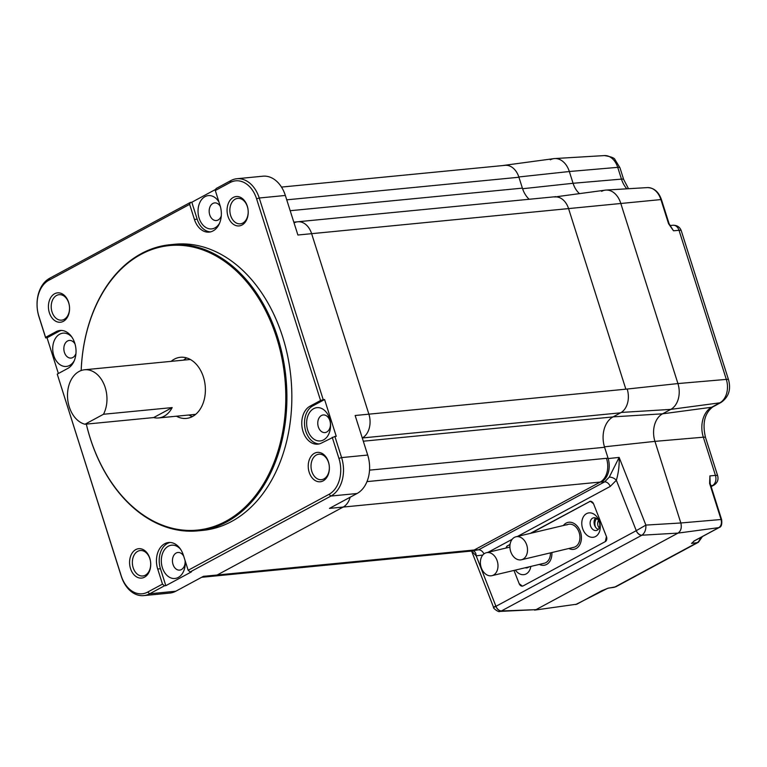 <?xml version="1.0" encoding="UTF-8"?>
<svg xmlns="http://www.w3.org/2000/svg" width="767" height="767" viewBox="0 0 767 767"><rect width="100%" height="100%" fill="white"/><g stroke="black" fill="none" stroke-linecap="round" stroke-linejoin="round"><path stroke-width="1.15" d="M497.994 566.142A11.812 8.61 76.6 0 1 491.915 575.672A11.812 8.61 76.6 0 1 480.382 562.23A11.812 8.61 76.6 0 1 486.46 552.691A11.812 8.61 76.6 0 1 497.994 566.142M544.349 563.218A11.812 8.61 -103.4 0 0 550.428 553.688A11.812 8.61 -103.4 0 0 550.418 552.873A11.812 8.61 76.6 0 1 545.903 562.623A11.812 8.61 76.6 0 1 544.349 563.218L491.915 575.672M551.866 552.537A13.777 10.048 76.6 0 1 551.895 554.014A13.777 10.048 76.6 0 1 544.8 565.135A13.777 10.048 76.6 0 1 539.316 564.416M566.851 524.916A11.812 8.61 76.6 0 1 568.405 524.321A11.812 8.61 76.6 0 1 579.21 532.729A11.812 8.61 76.6 0 1 575.423 546.708A11.812 8.61 76.6 0 1 573.869 547.302A11.812 8.61 -103.4 0 0 579.833 539.306A11.812 8.61 -103.4 0 0 576.372 527.514A11.812 8.61 -103.4 0 0 568.405 524.321L515.98 536.785A11.812 8.61 76.6 0 1 523.938 539.978A11.812 8.61 76.6 0 1 527.408 551.761A11.812 8.61 76.6 0 1 521.435 559.766A11.812 8.61 76.6 0 1 513.478 556.564A11.812 8.61 76.6 0 1 510.007 544.781A11.812 8.61 76.6 0 1 515.98 536.785M592.613 518.156A6.5 4.736 76.6 0 1 593.466 517.83A6.5 4.736 76.6 0 1 599.401 522.461A6.5 4.736 76.6 0 1 597.32 530.15A6.5 4.736 76.6 0 1 596.467 530.476A6.5 4.736 76.6 0 1 590.523 525.855A6.5 4.736 76.6 0 1 592.613 518.156M528.846 566.899A6.5 4.736 76.6 0 1 528.012 567.513A6.5 4.736 76.6 0 1 527.159 567.839A6.5 4.736 76.6 0 1 525.232 567.762M586.534 513.65A12.397 9.041 76.6 0 1 599.113 520.726A12.397 9.041 76.6 0 1 595.528 536.536A12.397 9.041 76.6 0 1 582.949 529.451A12.397 9.041 76.6 0 1 586.534 513.65M530.812 566.429A12.397 9.041 76.6 0 1 526.22 573.898A12.397 9.041 76.6 0 1 515.395 570.102M598.289 529.403A6.5 4.736 76.6 0 1 594.291 524.312A6.5 4.736 76.6 0 1 595.576 517.974M523.161 585.892L605.297 541.607L523.161 585.892A3.94 2.867 -103.4 0 1 522.643 586.093A3.94 2.867 -103.4 0 1 519.163 583.639L513.976 570.437L519.163 583.639L522.365 586.132L523.161 585.892M530.333 533.372L590.322 501.215L593.524 503.727L606.429 536.574L605.297 541.607A3.94 2.867 76.6 0 0 606.438 536.593L593.591 503.9A3.94 2.867 -103.4 0 0 590.111 501.455A3.94 2.867 -103.4 0 0 589.593 501.647L531.1 533.19M510.045 544.541L507.457 545.931A3.94 2.867 -103.4 0 0 506.047 548.041M557.379 196.611L605.24 190.149A20.095 14.324 84.4 0 1 620.666 203.034L677.932 383.567A20.095 14.324 84.4 0 1 670.78 409.386L662.563 413.816A21.438 15.282 -95.6 0 0 654.941 441.37L680.828 522.979C681.901 527.591 680.971 530.956 678.028 533.094L536.028 609.65L499.701 611.414C499.039 612.785 492.462 607.857 493.612 607.416L471.619 551.137M502.692 165.567A18.187 12.962 84.4 0 1 503.296 165.471L553.908 158.625A20.095 14.324 84.4 0 1 569.335 171.52L573.064 183.284A21.438 15.282 -95.6 0 0 579.488 193.62A21.438 15.282 84.4 0 1 573.064 183.284L621.462 179.114A23.298 16.615 -95.6 0 0 626.879 188.826M705.554 437.602C702.141 423.422 704.585 413.173 712.879 406.855A7.871 5.292 -118.3 0 1 711.613 407.258A23.298 16.615 -95.6 0 0 703.329 437.2L715.448 475.415A7.871 1.582 -17.6 0 1 717.682 475.808L705.554 437.602A7.871 1.582 162.4 0 0 703.329 437.2L654.941 441.37L680.828 522.979L645.881 525.088C646.102 529.729 644.779 533.103 641.902 535.213A5.906 3.95 59.7 0 1 636.274 530.668L495.952 606.323A5.906 3.969 61.7 0 0 501.484 610.916L641.778 535.28A5.906 3.969 -118.3 0 1 636.246 530.687M554.627 196.985A18.187 12.962 84.4 0 1 568.587 208.653L625.853 389.176L368.889 414.17L311.632 233.676L368.889 414.17A18.504 13.192 84.4 0 1 362.302 437.947A18.504 13.192 -95.6 0 0 368.889 414.17L355.15 415.503L367.7 455.052L341.593 457.592L334.882 436.433L321.689 442.942A19.683 14.036 84.4 0 1 317.768 444.151A19.683 14.036 84.4 0 1 302.313 428.743A19.683 14.036 84.4 0 1 310.031 406.184L320.568 400.499L256.59 198.826A27.948 19.923 -95.6 0 0 230.081 182.556L215.306 190.513L220.091 205.604A19.683 14.036 84.4 0 1 209.17 232.113A19.683 14.036 84.4 0 1 194.425 219.439L189.641 204.358L48.81 280.281A27.948 19.923 -95.6 0 0 38.868 316.205L45.579 337.355L56.116 331.68A19.683 14.036 84.4 0 1 60.037 330.472A19.683 14.036 84.4 0 1 75.482 345.879A19.683 14.036 84.4 0 1 67.774 368.438L57.237 374.123L121.215 575.796A27.948 19.923 -95.6 0 0 147.715 592.066L162.489 584.109L157.705 569.018A19.683 14.036 84.4 0 1 164.713 543.717A19.683 14.036 84.4 0 1 168.635 542.509A19.683 14.036 84.4 0 1 183.38 555.183L188.164 570.264L328.995 494.341A27.948 19.923 -95.6 0 0 338.937 458.417L332.226 437.267M495.261 606.285C492.893 607.771 493.114 607.79 495.913 606.342A5.906 3.988 -116.4 0 0 501.35 610.983L499.701 611.414M596.716 518.569A6.807 4.851 -95.6 0 0 595.556 527.197M606.592 458.752A18.187 12.962 84.4 0 1 600.12 482.127L474.064 550.083A18.187 12.962 84.4 0 1 470.094 551.233A18.187 12.962 84.4 0 1 469.481 551.252M608.173 458.58L619.142 457.4C619.448 465.185 618.528 472.808 616.361 480.257A5.906 3.193 29.9 0 0 609.247 477.17L619.142 457.4L645.881 525.088L636.274 530.668L616.361 480.257L610.235 486.431A5.906 3.969 61.7 0 0 604.655 481.849L609.247 477.17M470.094 551.233L478.598 549.805L474.064 550.083M495.952 606.323L476.182 555.826L471.734 551.137M507.907 545.692L510.084 544.292M598.548 520.563A4.842 3.452 -95.6 0 0 599.267 527.897M507.38 545.74L505.932 548.069M482.788 555.04L476.182 555.826A5.906 3.893 97.7 0 0 473.527 551.022M563.371 525.52A13.777 10.048 76.6 0 1 567.954 522.404A13.777 10.048 76.6 0 1 577.244 526.133A13.777 10.048 76.6 0 1 581.29 539.882A13.777 10.048 76.6 0 1 574.32 549.22A13.777 10.048 76.6 0 1 568.836 548.501M693.646 541.31L693.972 541.032A1.965 1.323 61.7 0 0 694.288 540.936L694.288 540.936A1.965 1.323 61.7 0 0 694.547 540.725M709.609 483.392L710.165 483.498L709.916 475.885L709.609 483.392L721.066 519.508L680.828 522.979C681.94 527.61 681 530.985 678.028 533.094L536.028 609.65L501.35 610.983M577.388 603.888A1.965 1.323 -118.3 0 1 577.129 604.089A1.965 1.323 -118.3 0 1 576.813 604.195L534.599 610.12L576.813 604.195L601.664 590.801L608.394 588.088M709.916 482.405L709.916 475.885L715.448 475.415A7.871 5.752 85.1 0 1 712.505 485.549L711.067 486.326M604.454 446.816L654.941 441.37A21.438 15.282 84.4 0 1 662.563 413.816L711.613 407.258L719.829 402.828L670.78 409.386L662.563 413.816L613.111 416.865M601.606 191.338A20.095 14.324 84.4 0 1 605.997 190.072A20.095 14.324 84.4 0 1 620.666 203.034L677.932 383.567A20.095 14.324 84.4 0 1 670.78 409.386L621.26 412.435M670.473 226.486L673.493 230.79L668.575 223.743L669.131 223.839L661.461 199.669L660.905 199.573L311.632 233.676A18.504 13.192 -95.6 0 0 297.778 221.768A18.504 13.192 84.4 0 1 311.632 233.676L297.893 235.018L285.353 195.46A29.923 21.332 -95.6 0 0 262.947 176.199L236.84 178.74A29.923 21.332 -95.6 0 0 230.877 180.581L216.102 188.548L215.306 190.513M669.879 225.527L673.081 225.249A7.871 5.752 85.1 0 1 679.025 230.311L726.32 379.397A18.235 13.001 84.4 0 1 719.829 402.828A7.871 5.292 -118.3 0 0 721.095 402.426L712.879 406.855M550.284 159.824A20.095 14.324 84.4 0 1 554.666 158.558A20.095 14.324 84.4 0 1 569.335 171.52L573.064 183.284L522.586 188.73M601.664 590.801A1.965 1.323 61.7 0 0 601.98 590.695L601.98 590.695A1.965 1.323 61.7 0 0 602.22 590.513M607.78 588.27L615.009 586.956A7.871 5.292 61.7 0 0 616.265 586.544L698.411 542.269A7.871 5.292 -118.3 0 1 697.145 542.672L615.009 586.956A7.871 5.657 82.4 0 1 613.571 587.417L616.265 586.544M575.672 604.569L607.963 588.174M700.233 537.725A7.871 5.657 82.4 0 1 697.145 542.672L691.537 543.419L694.288 540.936L719.139 527.533A1.965 1.323 -118.3 0 1 718.823 527.638L678.028 533.094L641.902 535.213M710.165 483.498L721.622 519.614C722.198 524.312 721.373 526.958 719.139 527.533M673.081 225.249C677.165 225.239 679.898 227.061 681.259 230.714A7.871 1.582 162.4 0 0 679.025 230.311L673.493 230.79L669.131 223.839M186.736 357.94A30.709 21.888 -95.6 0 0 186.678 357.968A30.709 21.888 -95.6 0 0 183.495 360.145M171.127 361.353A30.709 21.888 84.4 0 1 174.31 359.177A30.709 21.888 84.4 0 1 180.437 357.278A30.709 21.888 84.4 0 1 204.53 381.324A30.709 21.888 84.4 0 1 192.498 416.519A30.709 21.888 84.4 0 1 186.381 418.408A30.709 21.888 84.4 0 1 176.458 416.213M81.168 370.538A143.745 102.481 -95.6 0 1 141.377 253.57A143.745 102.481 -95.6 0 1 170.044 244.721A143.745 102.481 -95.6 0 1 277.673 337.269A143.745 102.481 -95.6 0 1 226.533 522.011A143.745 102.481 -95.6 0 1 197.867 530.86A143.745 102.481 -95.6 0 1 90.228 438.321A143.745 102.481 -95.6 0 1 86.316 424.113A142.959 101.915 -95.6 0 0 90.199 438.091A142.959 101.915 -95.6 0 0 225.747 521.33A142.959 101.915 -95.6 0 0 276.619 337.595A142.959 101.915 -95.6 0 0 164.522 246.226A142.959 101.915 -95.6 0 0 81.187 370.528M197.867 530.86L202.814 530.38A143.745 102.481 -95.6 0 0 231.481 521.531A143.745 102.481 -95.6 0 0 287.807 356.77A143.745 102.481 -95.6 0 0 174.991 244.242L170.044 244.721M170.015 542.47A19.683 14.036 -95.6 0 0 167.455 543.448A19.683 14.036 -95.6 0 0 160.456 568.75L165.825 585.672L164.454 585.806L162.489 584.109M233.273 197.445A14.765 10.527 84.4 0 1 247.271 206.045A14.765 10.527 84.4 0 1 242.017 225.019A14.765 10.527 84.4 0 1 228.02 216.419A14.765 10.527 84.4 0 1 233.273 197.445M242.813 223.044A12.799 9.118 -95.6 0 0 247.827 208.375A12.799 9.118 -95.6 0 0 237.78 198.365A12.799 9.118 -95.6 0 0 235.229 199.152A12.799 9.118 -95.6 0 0 230.215 213.82A12.799 9.118 -95.6 0 0 240.263 223.83A12.799 9.118 -95.6 0 0 242.813 223.044M314.432 453.287A14.765 10.527 84.4 0 1 328.429 461.887A14.765 10.527 84.4 0 1 323.185 480.861A14.765 10.527 84.4 0 1 309.178 472.261A14.765 10.527 84.4 0 1 314.432 453.287M323.971 478.886A12.799 9.118 -95.6 0 0 328.985 464.227A12.799 9.118 -95.6 0 0 318.947 454.208A12.799 9.118 -95.6 0 0 316.387 454.994A12.799 9.118 -95.6 0 0 311.373 469.663A12.799 9.118 -95.6 0 0 321.421 479.682A12.799 9.118 -95.6 0 0 323.971 478.886M54.62 293.761A14.765 10.527 84.4 0 1 68.618 302.361A14.765 10.527 84.4 0 1 63.364 321.335A14.765 10.527 84.4 0 1 49.366 312.735A14.765 10.527 84.4 0 1 54.62 293.761M64.16 319.36A12.799 9.118 -95.6 0 0 69.174 304.691A12.799 9.118 -95.6 0 0 59.126 294.681A12.799 9.118 -95.6 0 0 56.576 295.468A12.799 9.118 -95.6 0 0 51.562 310.127A12.799 9.118 -95.6 0 0 61.609 320.146A12.799 9.118 -95.6 0 0 64.16 319.36M135.778 549.603A14.765 10.527 84.4 0 1 149.776 558.203A14.765 10.527 84.4 0 1 144.522 577.177A14.765 10.527 84.4 0 1 130.524 568.577A14.765 10.527 84.4 0 1 135.778 549.603M145.318 575.202A12.799 9.118 -95.6 0 0 150.332 560.543A12.799 9.118 -95.6 0 0 140.284 550.524A12.799 9.118 -95.6 0 0 137.734 551.31A12.799 9.118 -95.6 0 0 132.72 565.979A12.799 9.118 -95.6 0 0 142.767 575.988A12.799 9.118 -95.6 0 0 145.318 575.202M219.621 223.092A16.73 11.927 84.4 0 1 214.961 227.876A16.73 11.927 84.4 0 1 199.104 218.135A16.73 11.927 84.4 0 1 205.057 196.63A16.73 11.927 84.4 0 1 218.95 201.989M220.359 206.496A8.859 6.318 -95.6 0 0 214.645 202.9A8.859 6.318 -95.6 0 0 212.881 203.447A8.859 6.318 -95.6 0 0 209.41 213.6A8.859 6.318 -95.6 0 0 216.361 220.541A8.859 6.318 -95.6 0 0 218.125 219.995A8.859 6.318 -95.6 0 0 221.28 215.91M313.655 408.677A16.73 11.927 84.4 0 1 329.513 418.418A16.73 11.927 84.4 0 1 323.559 439.913A16.73 11.927 84.4 0 1 307.701 430.172A16.73 11.927 84.4 0 1 313.655 408.677M326.723 432.032A8.859 6.318 -95.6 0 0 330.193 421.879A8.859 6.318 -95.6 0 0 323.243 414.947A8.859 6.318 -95.6 0 0 321.478 415.493A8.859 6.318 -95.6 0 0 318.008 425.647A8.859 6.318 -95.6 0 0 324.959 432.578A8.859 6.318 -95.6 0 0 326.723 432.032M185.183 560.869A16.73 11.927 84.4 0 1 178.241 577.455A16.73 11.927 84.4 0 1 162.383 567.714A16.73 11.927 84.4 0 1 168.337 546.209A16.73 11.927 84.4 0 1 180.629 549.345M183.677 556.142A8.859 6.318 -95.6 0 0 177.925 552.48A8.859 6.318 -95.6 0 0 176.161 553.026A8.859 6.318 -95.6 0 0 172.69 563.179A8.859 6.318 -95.6 0 0 179.641 570.111A8.859 6.318 -95.6 0 0 181.405 569.565A8.859 6.318 -95.6 0 0 185.039 560.437M74.303 360.624A16.73 11.927 84.4 0 1 69.644 365.418A16.73 11.927 84.4 0 1 53.786 355.677A16.73 11.927 84.4 0 1 59.74 334.172A16.73 11.927 84.4 0 1 72.031 337.307M75.041 344.038A8.859 6.318 -95.6 0 0 69.327 340.443A8.859 6.318 -95.6 0 0 67.563 340.989A8.859 6.318 -95.6 0 0 64.092 351.142A8.859 6.318 -95.6 0 0 71.043 358.074A8.859 6.318 -95.6 0 0 72.807 357.527A8.859 6.318 -95.6 0 0 75.962 353.443M188.826 415.005A30.709 21.888 -95.6 0 0 192.44 416.548M320.568 400.499L323.223 399.674L259.246 198.001A29.923 21.332 -95.6 0 0 236.84 178.74M323.223 399.674L324.594 399.54L312.773 405.916A19.683 14.036 -95.6 0 0 304.882 427.526A19.683 14.036 -95.6 0 0 319.13 443.93M324.594 399.54L336.253 436.308L334.882 436.433M188.164 570.264L190.12 571.971L330.951 496.048A29.923 21.332 -95.6 0 0 341.593 457.592L338.937 458.417M190.12 571.971L191.491 571.837L165.825 585.672M57.237 374.123L121.301 576.353A29.923 21.332 -95.6 0 0 143.707 595.614A29.923 21.332 -95.6 0 0 149.68 593.773L164.454 585.806M61.418 330.433A19.683 14.036 -95.6 0 0 58.858 331.411L47.046 337.787L45.665 337.921L45.579 337.355M189.641 204.358L190.437 202.383L49.606 278.306A29.923 21.332 -95.6 0 0 38.954 316.761L45.665 337.921M190.437 202.383L191.808 202.248L197.177 219.17A19.683 14.036 -95.6 0 0 210.532 231.883M215.786 189.324L191.808 202.248M328.995 494.341L330.951 496.048L357.048 493.507A29.923 21.332 -95.6 0 0 367.7 455.052M357.048 493.507L329.436 508.396L343.175 507.064A18.504 13.192 -95.6 0 0 350.145 497.237A18.504 13.192 84.4 0 1 343.175 507.064L217.138 575.01A18.504 13.192 84.4 0 1 213.447 576.151A18.504 13.192 -95.6 0 0 217.138 575.01L203.399 576.343L175.777 591.232L149.68 593.773L147.715 592.066M143.707 595.614L169.814 593.083A29.923 21.332 -95.6 0 0 175.777 591.232M47.046 337.787L58.378 373.51M362.273 437.967L620.599 412.828A18.504 13.192 -95.6 0 0 627.185 389.042M600.235 482.06L343.175 507.064L217.138 575.01L474.198 550.006M294.087 222.909A18.504 13.192 84.4 0 1 297.778 221.768L293.819 222.152M505.079 165.336A18.504 13.192 84.4 0 1 518.933 177.244L522.385 188.126A23.624 16.836 -95.6 0 0 529.172 199.267M620.599 412.828L612.996 416.922A23.624 16.836 -95.6 0 0 604.597 447.286L608.049 458.158A18.504 13.192 84.4 0 1 601.462 481.944M79.068 371.468A27.554 19.645 84.4 0 1 84.562 369.771A27.554 19.645 84.4 0 1 104.044 384.372A27.554 19.645 84.4 0 1 103.487 414.266L172.182 407.584A27.554 19.645 84.4 0 1 164.09 416.251A27.554 19.645 84.4 0 1 158.596 417.948A27.554 19.645 84.4 0 1 153.668 417.564L84.974 424.247A27.554 19.645 84.4 0 1 67.736 399.655A27.554 19.645 84.4 0 1 79.068 371.468M172.182 407.584L153.668 417.564M84.974 424.247L103.487 414.266M721.095 402.426C728.66 397.105 731.152 389.559 728.545 379.79A7.871 1.582 162.4 0 0 726.32 379.397L677.932 383.567L625.853 389.176M619.957 167.752L623.686 179.516A7.871 1.582 162.4 0 0 621.462 179.114L617.723 167.35A18.235 13.001 84.4 0 0 604.415 155.586C611.021 156.65 614.54 157.992 614.971 159.613L619.957 167.752A7.871 1.582 162.4 0 0 617.723 167.35L569.335 171.52L518.847 176.966M600.12 482.127L604.655 481.849L478.598 549.805A5.906 3.969 -118.3 0 1 483.958 553.908M589.526 501.465L590.465 501.369M488.004 552.326L512.164 539.306M517.524 536.411L610.235 486.431M711.153 486.604L713.914 485.127A7.871 5.292 -118.3 0 1 712.505 485.549L710.865 485.684M693.972 541.032L718.823 527.638C721.21 525.941 721.958 523.228 721.066 519.508L721.622 519.614M668.575 223.743L660.905 199.573A18.552 13.221 -95.6 0 0 647.367 187.599L605.997 190.072M160.456 568.75L157.705 569.018M230.081 182.556L230.877 180.581M256.59 198.826L259.246 198.001L285.353 195.46M312.773 405.916L310.031 406.184M121.215 575.796L121.301 576.353M58.858 331.411L56.116 331.68M38.868 316.205L38.954 316.761M48.81 280.281L49.606 278.306M197.177 219.17L194.425 219.439M608.049 458.158L366.99 481.609M369.531 470.142L604.597 447.286M363.309 441.207L612.996 416.922M290.185 210.714L522.385 188.126M286.733 199.832L518.933 177.244M486.46 552.691L509.902 547.12M590.111 501.455L590.964 501.254M521.435 559.766L573.869 547.302M681.259 230.714L728.545 379.79M623.686 179.516L628.518 188.73M698.411 542.269L702.457 536.526M713.914 485.127C717.413 482.836 718.669 479.739 717.682 475.808M604.415 155.586L554.666 158.558M613.571 587.417L608.289 588.126M647.367 187.599C653.983 187.771 658.68 191.798 661.461 199.669M471.379 551.061L201.635 577.302M556.075 196.649L297.778 221.768M504.59 165.384L281.489 187.081M190.35 359.483L84.562 369.771M195.681 414.343L158.596 417.948"/></g></svg>
